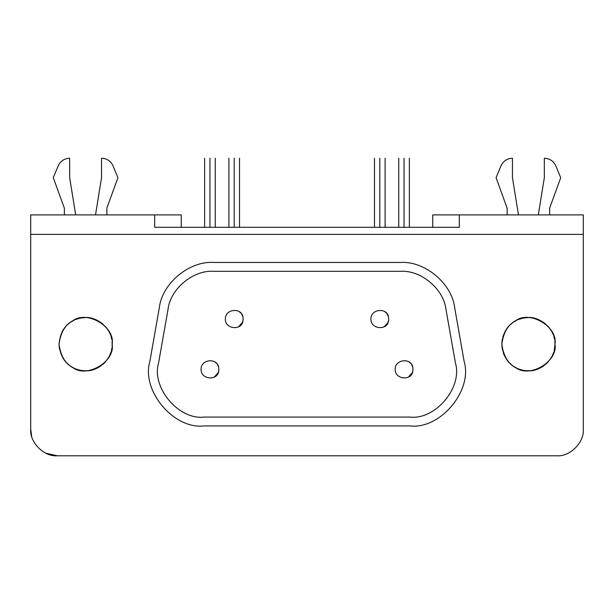 <?xml version="1.0" encoding="UTF-8"?>
<svg xmlns="http://www.w3.org/2000/svg" width="614" height="614" viewBox="0 0 614 614"><rect width="100%" height="100%" fill="white"/><g stroke="black" fill="none" stroke-linecap="round" stroke-linejoin="round"><path stroke-width="0.92" d="M106.859 208.123L106.859 214.9L106.859 208.123L117.926 177.707L106.859 208.123M113.037 165.903L117.926 177.707L113.037 165.903C110.743 161.052 106.913 158.489 101.548 158.22C106.913 158.489 110.743 161.052 113.037 165.903M101.548 177.707L101.548 158.22L101.548 177.707L95.515 214.9L101.548 177.707M69.666 158.22L69.666 177.707L75.699 214.9L69.666 177.707L69.666 158.22C64.301 158.489 60.471 161.052 58.169 165.903C60.471 161.052 64.301 158.489 69.666 158.22M53.28 177.707L58.169 165.903L53.28 177.707L64.355 208.123L53.28 177.707M64.355 214.9L64.355 208.123L64.355 214.9M549.645 208.123L549.645 214.9L549.645 208.123L560.72 177.707L549.645 208.123M555.831 165.903L560.72 177.707L555.831 165.903C553.529 161.052 549.699 158.489 544.334 158.22C549.699 158.489 553.529 161.052 555.831 165.903M544.334 177.707L544.334 158.22L544.334 177.707L538.301 214.9L544.334 177.707M512.452 158.22L512.452 177.707L518.485 214.9L512.452 177.707L512.452 158.22C507.087 158.489 503.257 161.052 500.963 165.903C503.257 161.052 507.087 158.489 512.452 158.22M496.074 177.707L500.963 165.903L496.074 177.707L507.141 208.123L496.074 177.707M507.141 214.9L507.141 208.123L507.141 214.9M404.058 158.22C410.912 158.22 410.912 158.22 404.058 158.22L404.058 227.295L404.058 158.22C397.204 158.22 397.204 158.22 404.058 158.22M209.942 158.22C216.796 158.22 216.796 158.22 209.942 158.22L209.942 227.295L209.942 158.22C203.088 158.22 203.088 158.22 209.942 158.22M379.797 158.22C386.643 158.22 386.643 158.22 379.797 158.22L379.797 227.295L379.797 158.22C372.944 158.22 372.944 158.22 379.797 158.22M234.203 158.22C241.056 158.22 241.056 158.22 234.203 158.22L234.203 227.295L234.203 158.22C227.357 158.22 227.357 158.22 234.203 158.22M30.7 429.209L30.7 234.379L583.3 234.379L583.3 429.209C584.49 442.356 569.876 456.962 556.729 455.78C569.876 456.962 584.49 442.356 583.3 429.209L583.3 234.379L30.7 234.379L30.7 214.9L181.245 214.9L181.245 227.295L181.245 214.9L154.682 214.9L154.682 227.295L459.318 227.295L459.318 214.9L459.318 227.295L154.682 227.295L154.682 214.9L30.7 214.9L30.7 429.209C29.51 442.356 44.124 456.962 57.271 455.78L556.729 455.78L57.271 455.78C44.124 456.962 29.51 442.356 30.7 429.209L31.713 436.47M554.219 350.433L554.964 344.193C558.149 326.464 528.869 309.556 515.108 321.183C507.287 325.366 502.858 333.034 501.83 344.193C502.858 355.352 507.287 363.02 515.108 367.203C528.869 378.83 558.149 361.922 554.964 344.193C556.407 355.844 542.692 372.322 527.372 370.741C512.705 369.851 504.186 361.001 501.83 344.193C503.987 328.375 511.692 319.595 524.947 317.852C540.635 314.514 556.714 331.667 554.964 344.193L554.849 341.783M112.093 346.258L112.17 344.193C115.363 326.464 86.083 309.556 72.322 321.183C64.501 325.366 60.072 333.034 59.036 344.193C60.072 355.352 64.501 363.02 72.322 367.203C86.083 378.83 115.363 361.922 112.17 344.193C113.613 355.844 99.905 372.322 84.586 370.741C69.919 369.851 61.4 361.001 59.036 344.193C61.193 328.375 68.906 319.595 82.161 317.852C97.849 314.514 113.92 331.667 112.17 344.193L112.063 341.783M201.085 369.344C200.617 380.097 219.398 381.432 218.799 369.344C219.398 357.264 200.617 358.584 201.085 369.344C200.617 358.591 219.398 357.264 218.799 369.344C219.398 381.424 200.617 380.104 201.085 369.344M395.201 369.344C394.733 380.097 413.514 381.432 412.915 369.344C413.514 357.264 394.741 358.584 395.201 369.344C394.741 358.591 413.514 357.264 412.915 369.344C413.514 381.424 394.741 380.104 395.201 369.344M225.353 319.042C224.885 329.795 243.658 331.13 243.06 319.042C243.658 306.962 224.885 308.289 225.353 319.042C224.885 308.289 243.658 306.962 243.06 319.042C243.658 331.13 224.885 329.802 225.353 319.042M370.94 319.042C370.472 329.795 389.253 331.13 388.647 319.042C389.245 306.962 370.472 308.289 370.94 319.042C370.472 308.289 389.245 306.962 388.647 319.042C389.245 331.13 370.472 329.802 370.94 319.042M445.971 309.364C443.753 289.094 420.966 269.968 400.62 271.311L213.38 271.311C193.034 269.968 170.247 289.094 168.029 309.364L158.565 363.027C151.228 387.419 178.628 420.068 203.917 417.075L410.083 417.075C435.372 420.068 462.772 387.419 455.434 363.027L445.971 309.364L455.434 363.027C462.772 387.419 435.372 420.068 410.083 417.075L203.917 417.075C178.628 420.068 151.228 387.419 158.565 363.027L168.029 309.364C170.247 289.094 193.034 269.968 213.38 271.311L400.62 271.311C420.966 269.968 443.753 289.094 445.971 309.364M385.108 311.958L386.306 313.04M387.373 314.46L388.186 316.218M388.608 318.182L388.624 319.702M388.378 321.237L388.063 322.212M387.933 322.542L384.226 326.709M239.521 311.958L240.711 313.04M241.778 314.46L242.599 316.218M243.021 318.182L243.037 319.702M242.783 321.237L242.476 322.212M242.338 322.542L238.631 326.709M409.377 362.26L410.566 363.342M411.633 364.754L412.454 366.52M412.877 368.484L412.892 369.996M412.639 371.539L412.332 372.514M412.194 372.844L408.487 377.011M215.261 362.26L216.45 363.342M217.517 364.754L218.338 366.52M218.753 368.484L218.776 369.996M218.523 371.539L218.208 372.514M218.077 372.844L214.37 377.011M400.62 262.454L213.38 262.454C189.127 260.858 161.95 283.66 159.31 307.829L149.847 361.493C141.097 390.573 173.762 429.501 203.917 425.932L410.083 425.932C440.238 429.501 472.903 390.573 464.153 361.493L454.69 307.829C452.05 283.66 424.873 260.858 400.62 262.454C424.873 260.858 452.05 283.66 454.69 307.829L464.153 361.493C472.903 390.573 440.238 429.501 410.083 425.932L203.917 425.932C173.762 429.501 141.097 390.573 149.847 361.493L159.31 307.829C161.95 283.66 189.127 260.858 213.38 262.454L400.62 262.454M583.3 234.379L583.3 214.9L432.755 214.9L432.755 227.295L432.755 214.9L583.3 214.9L583.3 234.379M111.717 339.281L111.08 336.641M110.159 334.054L108.87 331.368M107.32 328.889L105.232 326.287M102.937 324.062L99.928 321.82M96.866 320.132L93.558 318.843M90.55 318.09L87.618 317.707M85.346 317.63L82.414 317.822M79.475 318.344L76.313 319.303M73.711 320.439L71.255 321.836M69.397 323.141L67.747 324.522M66.074 326.188L64.531 328.022M63.288 329.779L62.006 331.982M59.09 345.866L59.566 349.466M66.596 362.751L68.921 364.869M71.293 366.581L73.688 367.939M75.806 368.891L77.924 369.628M80.043 370.173L82.176 370.541M84.502 370.741L85.515 370.764M85.607 370.764L87.656 370.679M90.949 370.219L94.525 369.221M97.588 367.909L100.688 366.067M103.114 364.179L105.501 361.807M107.289 359.543L108.816 357.118M109.952 354.831L110.812 352.597M111.433 350.433L111.855 348.276M554.503 339.281L553.866 336.641M552.953 334.054L551.664 331.368M550.113 328.889L548.018 326.287M545.723 324.062L542.715 321.82M539.66 320.132L536.344 318.843M533.336 318.09L530.412 317.707M528.14 317.63L525.208 317.822M522.268 318.344L519.099 319.303M516.504 320.439L514.048 321.836M512.183 323.141L510.533 324.522M508.86 326.188L507.317 328.022M506.074 329.779L504.8 331.982M503.649 334.523L502.797 337.086M502.29 339.235L501.876 342.551M501.876 345.866L502.352 349.466M503.25 352.781L504.547 355.905M505.821 358.208L507.471 360.572M509.382 362.751L511.715 364.869M514.087 366.581L516.474 367.939M518.6 368.891L520.718 369.628M522.829 370.173L524.97 370.541M527.288 370.741L530.442 370.679M533.735 370.219L537.311 369.221M540.374 367.909L543.474 366.067M545.9 364.179L548.287 361.807M550.075 359.543L551.61 357.118M552.738 354.831L553.598 352.597M45.735 453.14L57.271 455.78M409.369 158.22L409.369 227.295M398.747 227.295L398.747 158.22M215.253 158.22L215.253 227.295M204.631 227.295L204.631 158.22M385.108 158.22L385.108 227.295M374.479 227.295L374.479 158.22M239.521 158.22L239.521 227.295M228.892 227.295L228.892 158.22"/></g></svg>
